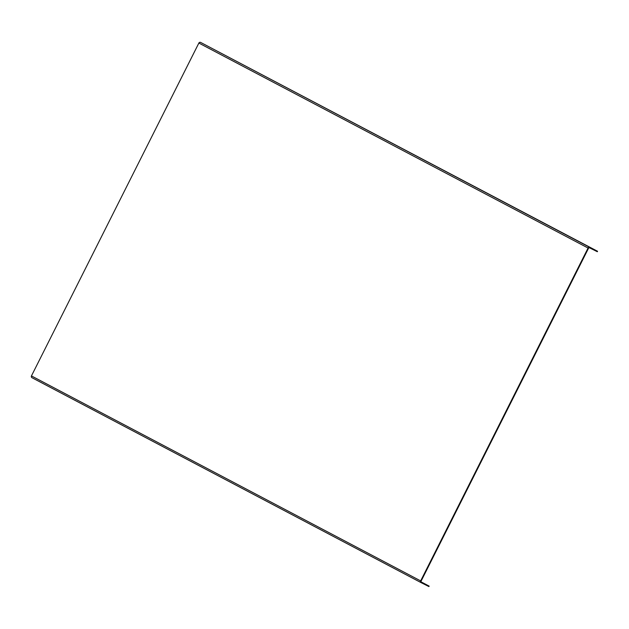 <?xml version="1.0" encoding="UTF-8"?>
<svg xmlns="http://www.w3.org/2000/svg" width="629" height="629" viewBox="0 0 629 629"><rect width="100%" height="100%" fill="white"/><g stroke="black" fill="none" stroke-linecap="round" stroke-linejoin="round"><path stroke-width="0.94" d="M428.915 586.566L421.233 582.706A1.352 1.321 -62.2 0 1 420.659 580.905L588.076 248.03A1.352 1.321 -62.2 0 1 589.868 247.417L597.55 251.27L597.322 251.726L589.64 247.873A0.849 0.826 117.8 0 0 588.516 248.258L421.1 581.125A0.849 0.826 117.8 0 0 421.461 582.25L429.143 586.11L428.915 586.566M429.143 586.11L421.084 581.864M597.55 251.27L200.659 42.434A1.352 1.321 -62.2 0 0 198.866 43.055L31.45 375.922A1.352 1.321 -62.2 0 0 32.024 377.73L421.186 582.682L32 377.714M589.868 247.417L200.659 42.434M588.076 248.03L198.866 43.055M420.659 580.905L31.45 375.922"/></g></svg>
